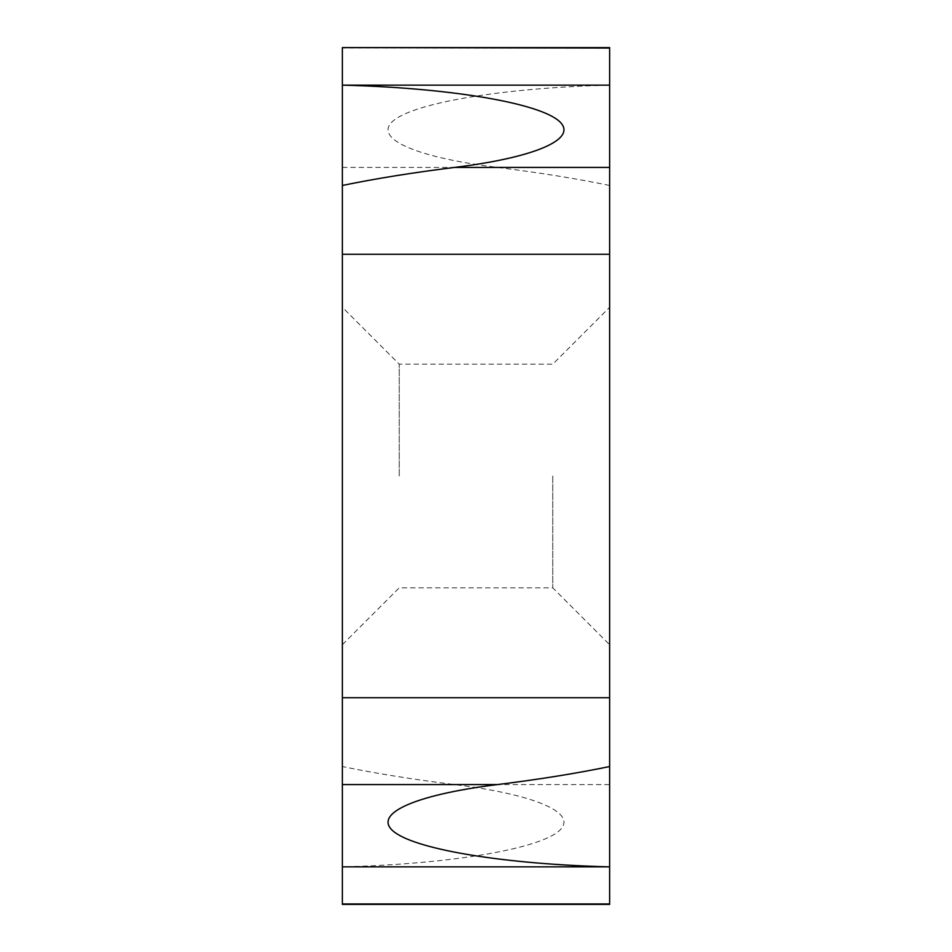 <?xml version="1.0" encoding="UTF-8"?>
<svg xmlns="http://www.w3.org/2000/svg" width="952" height="952" viewBox="0 0 952 952"><rect width="100%" height="100%" fill="white"/><g stroke="black" fill="none" stroke-linecap="round" stroke-linejoin="round"><path stroke-width="0.71" stroke-dasharray="4.76 3.57" d="M609.637 476L609.637 307.294L609.637 476M609.637 47.6L609.637 904.4M342.363 476L342.363 644.706L342.363 476M609.637 866.856L342.363 866.856L342.363 766.538C375.481 773.381 412.906 779.402 454.639 784.579C539.439 795.087 581.41 814.686 557.134 832.453C532.93 850.207 444.965 864.309 342.363 866.856L342.363 904.4M342.363 47.6L342.363 766.538M609.637 185.461C576.519 178.619 539.094 172.598 497.36 167.421C412.561 156.913 370.59 137.314 394.866 119.547C419.07 101.793 507.035 87.691 609.637 85.144L342.363 85.144M399.233 476L399.233 364.164L399.233 476M552.767 476L552.767 587.836L552.767 476M342.363 903.948L609.637 903.948L609.637 697.733L342.363 697.733M342.363 644.706L399.233 587.836L552.767 587.836L609.637 644.706L609.637 307.294L552.767 364.164L399.233 364.164L342.363 307.294M609.637 167.421L609.637 48.052L342.363 48.052M454.639 784.579L609.637 784.579M342.363 167.421L497.36 167.421M342.363 254.267L609.637 254.267"/><path stroke-width="1.43" d="M342.363 784.579L497.36 784.579C539.094 779.402 576.519 773.381 609.637 766.538L609.637 47.6L342.363 47.6L609.637 48.052L609.637 904.4L342.363 904.4L342.363 185.461C375.481 178.619 412.906 172.598 454.639 167.421C539.439 156.913 581.41 137.314 557.134 119.547C532.93 101.793 444.965 87.691 342.363 85.144L342.363 185.461M497.36 784.579C412.561 795.087 370.59 814.686 394.866 832.453C419.07 850.207 507.035 864.309 609.637 866.856L342.363 866.856M609.637 85.144L342.363 85.144L342.363 48.052M609.637 766.538L609.637 903.948L342.363 903.948M342.363 697.733L609.637 697.733L609.637 644.706M609.637 307.294L609.637 167.421L454.639 167.421M342.363 254.267L609.637 254.267"/></g></svg>
